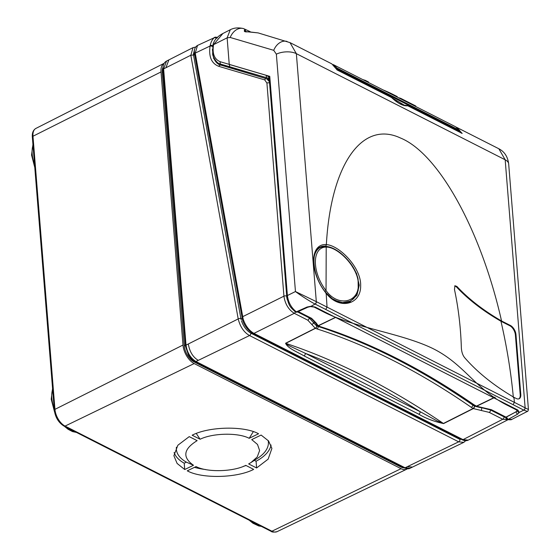 <?xml version="1.0" encoding="UTF-8"?>
<svg xmlns="http://www.w3.org/2000/svg" width="560" height="560" viewBox="0 0 560 560"><rect width="100%" height="100%" fill="white"/><g stroke="black" fill="none" stroke-linecap="round" stroke-linejoin="round"><path stroke-width="0.84" d="M35.903 128.415A13.937 7.602 63.7 0 0 32.977 136.241A1.932 0.952 175.4 0 0 32.333 137.032C32.018 132.881 33.208 130.004 35.903 128.415L164.192 63.287A15.435 8.414 63.7 0 0 161.014 71.925L182.987 345.044A15.435 8.414 63.7 0 0 194.187 363.559L401.051 468.685A15.435 8.414 63.7 0 0 406.777 469.168A15.435 8.414 63.7 0 0 407.463 468.762M184.709 469.525L177.1 463.435L173.887 455.714L177.87 445.235L189.224 436.625L197.141 440.657C183.386 449.099 182.175 457.303 193.501 465.269L184.709 469.525L184.219 463.204A49.014 24.234 -4.6 0 1 174.118 452.529M249.186 438.312L258.573 433.769C244.041 425.705 208.985 426.468 192.143 435.211L200.095 439.25C212.821 432.971 238.252 432.481 249.186 438.312L253.295 431.683M253.673 469.385C236.838 478.121 201.803 478.884 187.271 470.827L196.063 466.571C207.116 472.493 233.128 471.863 245.756 465.36L253.673 469.385M196.448 466.739L196.063 466.571L196.448 466.739M248.654 463.932L256.599 467.971L268.142 459.137L271.908 448.406L268.562 440.951L261.114 435.057L251.734 439.607L257.509 444.458L259.616 450.562L257.236 456.953L251.027 462.525L248.654 463.932M162.967 67.389A13.503 7.364 63.7 0 0 162.274 72.569L184.254 345.688A13.503 7.364 63.7 0 0 194.054 361.886L400.918 467.019A13.503 7.364 63.7 0 0 404.124 467.852M176.414 447.188A46.151 22.82 175.4 0 0 186.375 462.14L193.501 465.269M184.219 463.204L186.375 462.14M196.301 433.51L200.095 439.25M246.057 465.514A49.014 24.234 -4.6 0 1 243.271 466.389M205.646 469.539A49.014 24.234 -4.6 0 1 194.474 467.334M254.359 460.383L256.074 461.251L256.599 467.971M251.027 462.525L257.439 458.395A46.151 22.82 175.4 0 0 268.156 440.482M271.061 445.018A49.014 24.234 -4.6 0 1 256.074 461.251M165.928 67.746L163.618 68.908A1.932 0.952 -4.6 0 0 162.974 69.699C162.778 65.296 163.968 62.426 166.544 61.075L163.618 68.908L186.025 345.135C187.131 352.576 190.435 358.029 195.93 361.501A1.932 1.309 116.9 0 1 194.936 361.543L404.075 467.824C406.861 468.944 408.884 469.07 410.137 468.209L463.778 442.365L458.668 441.833L249.529 335.545C243.929 332.339 240.156 326.795 238.203 318.92L190.82 55.244L165.928 67.746L168.861 59.899L193.039 47.621L190.82 55.244L193.515 54.985L194.656 49.091M162.974 69.699L185.381 345.926A1.932 0.952 175.4 0 1 186.025 345.135L188.342 343.973C189.546 351.61 192.857 357.077 198.268 360.367L195.93 361.501L405.069 467.782L410.13 468.209M404.075 467.824A1.932 1.309 116.9 0 0 405.069 467.782L407.407 466.655L412.475 467.082M188.342 343.973L238.203 318.92A1.932 1.057 169.8 0 1 240.898 318.661L241.276 319.823M194.67 54.6L193.55 55.153L240.898 318.661M194.719 48.874L193.403 54.145M251.741 332.752L250.873 333.179L460.005 439.453L250.866 333.179C246.582 330.582 243.453 326.494 241.486 320.915M242.067 318.269L241.115 318.745M242.564 320.138L194.579 54.096L195.23 53.109L243.194 319.228C245.546 325.892 249.13 330.603 253.946 333.382L463.029 439.635L468.237 440.132L507.997 419.734L502.754 419.258L489.216 412.377L473.326 408.59L443.611 423.584C434.035 421.54 425.768 418.411 418.824 414.211A1.932 1.309 -63.1 0 0 420.105 411.663L437.024 420.875L443.422 423.465L473.137 408.471A1.932 1.015 -61.2 0 0 474.467 406.133L479.983 407.505L474.873 406.252L472.332 404.691A811.272 442.386 -116.3 0 0 318.549 326.536L316.4 325.717L314.006 323.155L316.701 325.955L318.101 326.459A812.126 442.855 -116.3 0 1 472.808 405.083L474.467 406.133A1.932 1.169 -69 0 1 473.326 408.59A1.932 1.043 -116.8 0 1 473.137 408.471L471.324 407.351A1.932 1.155 -55.4 0 0 472.808 405.083L472.801 405.013M242.403 318.255L242.599 316.729L283.927 296.17L266.924 83.09L264.726 79.898L218.827 66.353C211.512 63.532 208.593 56.756 210.077 46.025L210.217 45.269C211.05 41.734 212.415 39.214 214.319 37.702L197.519 45.437L195.23 53.109L210.077 46.025A1.932 0.581 10.4 0 1 212.66 46.473M194.586 54.117L194.579 54.096C193.844 49.945 194.824 47.061 197.519 45.437L197.519 45.437M242.557 320.11L242.557 320.11C244.636 326.123 248.094 330.561 252.924 333.438L253.946 333.382L294.287 313.313C288.547 309.68 285.089 303.968 283.927 296.17A1.932 0.952 -4.6 0 1 286.629 296.107A12.348 6.734 63.7 0 0 287.406 300.013M242.97 320.418L243.194 319.228M275.646 158.473L286.713 296.065M264.726 79.898A1.932 1.4 -73.6 0 1 266.525 78.694A1.932 1.4 -73.6 0 1 266.7 78.764L267.316 79.009M266.7 78.764L269.388 81.697A7.714 5.222 -63.1 0 0 267.323 79.016M212.38 49.357L213.682 58.52L219.037 64.519L220.479 65.121M216.272 38.493A1.932 1.274 -129.2 0 0 214.319 37.702M217.469 37.926L216.468 37.331L214.753 37.352L217.196 37.555M418.824 414.211L303.989 355.852C297.416 351.96 287.861 348.467 285.572 343.266L315.259 328.258L307.832 320.194L294.287 313.313A1.932 1.309 -63.1 0 0 295.435 311.941M481.257 410.312A1.932 0.56 -85 0 0 481.677 407.701L490.518 409.99L504.063 416.878A12.348 6.734 63.7 0 0 505.806 417.515M267.785 78.113A7.714 5.222 -63.1 0 0 267.393 77.973L221.48 64.491A21.224 14.364 116.9 0 1 219.8 63.826L221.48 64.491M213.094 55.636A22.183 15.015 -63.1 0 0 219.226 64.617M215.824 37.093L216.468 37.331M481.677 407.701L479.983 407.505L480.452 407.281M443.611 423.584A1.932 1.043 -116.8 0 1 443.422 423.465C389.095 386.89 336.546 360.178 285.761 343.343C285.376 343.532 286.734 344.442 289.828 346.073L305.27 353.304L420.105 411.663C380.884 386.974 342.608 367.521 305.27 353.304A1.932 1.309 -63.1 0 1 303.989 355.852M471.324 407.351A810.194 441.805 63.7 0 0 316.981 328.916L315.448 328.335L285.761 343.343A1.932 1.043 -116.8 0 1 285.572 343.266M315.448 328.335A1.932 1.043 -116.8 0 1 315.259 328.258A1.932 1.421 -56.1 0 0 316.701 325.955A1.932 1.547 -65.8 0 1 315.448 328.335M298.263 311.556L311.591 318.332L316.176 322.952A1.155 1.001 162.9 0 1 314.993 322.287L314.006 323.155L309.134 317.814L297.5 311.899M267.638 78.029L229.81 66.794L229.243 64.414L266.434 75.397L268.688 76.888L269.759 76.342L287.392 295.547C288.302 302.414 291.284 307.846 296.345 311.836A1.932 1.001 66.6 0 0 297.178 312.046A1.932 1.001 66.6 0 0 297.192 312.039L296.359 311.836C291.298 307.839 288.309 302.407 287.392 295.547L295.456 291.536L316.379 301.679L528.437 409.514L508.676 163.947A14.273 7.056 175.4 0 0 505.176 159.782L498.848 148.757C504.504 151.69 507.78 156.758 508.676 163.947M316.176 322.952L318.164 325.71L320.285 326.627A810.306 441.861 -116.3 0 1 473.886 404.691L476.637 406.252L491.358 409.689L505.988 417.123L516.117 411.768L517.23 410.69A1.932 1.631 19 0 0 519.267 412.412L517.727 414.092L508.074 419.426L511.973 419.314L508.074 419.426A1.932 1.435 107.5 0 1 507.171 419.517L507.171 419.517C509.985 419.951 511.581 419.881 511.973 419.314L527.38 411.411L523.754 410.109L315 304.017C310.471 301.7 300.811 295.589 295.456 291.536L276.36 54.166L273.721 50.323L230.188 37.471L227.129 37.835L229.243 64.414M286.741 296.345L269.451 81.473A1.932 0.952 -4.6 0 1 270.095 80.682L287.385 295.554A1.932 0.952 -4.6 0 0 286.741 296.345C288.932 306.558 290.185 306.971 295.309 311.857A1.932 1.148 -55.2 0 0 296.345 311.836L307.069 307.034L310.527 306.327L315.105 307.013L517.93 410.088L519.267 412.412L523.754 410.109A1.932 1.309 116.9 0 0 525.056 407.729M267.603 78.015L268.492 78.729L269.451 81.473M268.8 78.974L268.688 76.888M213.437 45.353L213.563 44.653C212.086 53.641 214.34 59.346 220.318 61.768L229.264 64.379M219.205 63.525C216.629 63.105 212.331 56 212.653 53.69L212.954 44.877C213.941 40.278 217.259 36.484 222.894 33.495L213.563 44.653L227.129 37.835L230.3 29.736C233.975 27.783 238.378 27.405 243.502 28.588A14.273 10.353 106.4 0 0 230.188 37.471M495.117 397.292L476.637 406.252A1.155 0.637 107.5 0 1 476.217 406.343A1.155 0.637 107.5 0 1 476.091 406.28M494.949 397.166L476.427 406.14A1.155 0.553 115.4 0 1 475.972 406.252L490.763 409.71L505.792 417.354L505.827 417.837A1.932 0.952 -4.6 0 1 506.415 417.074A1.932 1.134 62.4 0 0 508.06 419.433L506.443 417.06L516.117 411.768A1.932 1.113 61.3 0 0 517.727 414.092M316.981 328.916A1.932 1.428 -72.3 0 0 318.101 326.459L318.094 326.389M335.888 317.31L318.332 325.801A1.155 0.966 119.4 0 1 317.576 325.752L317.576 325.752A1.155 0.966 119.4 0 1 317.457 325.668M335.699 317.233L318.164 325.71A1.155 0.896 129.5 0 1 317.352 325.598L319.746 326.676C370.111 342.867 421.281 368.872 473.27 404.698L475.972 406.252M517.265 410.368L516.103 411.656M250.173 31.647L243.502 28.588M244.797 29.106L245.903 31.633L247.639 31.829C245.357 32.039 244.251 31.71 244.314 30.849L244.797 29.106M229.271 64.386L269.759 76.342M244.314 30.849A1.932 1.806 5.4 0 1 245.777 31.29L246.638 31.731M528.437 409.521L528.437 409.521C528.045 410.977 527.695 411.607 527.38 411.411L527.394 411.404M321.867 311.017L314.09 307.062L310.541 306.579L307.846 307.195L297.199 312.039M247.639 31.829L258.111 32.9L290.003 42.623L296.359 53.662L316.309 301.644A1.932 1.295 117.4 0 1 315 304.017M517.93 410.088A1.932 1.309 -63.1 0 1 516.908 410.137L509.138 406.189L510.132 406.119M509.138 406.189C475.293 389.802 464.996 364.336 432.502 348.355C400.393 332.913 352.912 327.544 321.888 311.031L322.91 310.975M498.862 148.764L456.358 127.197L462.175 133.434L407.736 105.77C403.368 106.26 397.957 103.509 391.503 97.517L404.649 105.385L407.267 105.476A0.77 0.693 80.8 0 1 407.736 105.77A0.77 0.525 116.9 0 0 407.547 105.553L461.734 133.091M337.064 69.853L331.8 63.861L337.127 69.769L391.314 97.307A0.77 0.525 116.9 0 1 391.503 97.517L336.952 69.895M520.786 394.422L515.977 334.677A7.672 4.186 63.7 0 0 510.412 325.472L501.55 320.971C483.553 310.569 468.664 299.054 456.876 286.433L454.951 285.74L454.475 289.485C458.451 308.14 460.754 327.712 461.37 348.194C461.72 352.583 462.987 355.943 465.171 358.274C477.736 372.575 493.997 385.588 513.954 397.327L516.285 398.51A7.672 4.186 63.7 0 0 519.155 398.741A7.672 4.186 63.7 0 0 520.786 394.422L520.205 394.709A7.672 4.186 -116.3 0 1 518.854 398.86M310.541 306.579L315.077 304.059A1.932 1.309 116.9 0 0 316.379 301.679M460.656 132.545L459.879 131.208M461.118 132.993L462.175 133.434L461.118 132.993M454.678 285.95L456.274 286.727C468.132 299.404 483.028 310.912 500.969 321.258L509.831 325.759A7.672 4.186 -116.3 0 1 515.396 334.964L520.205 394.709M333.83 248.745L325.801 246.106L326.354 244.608C339.304 245.343 361.396 267.708 360.661 285.838C360.962 304.801 339.08 310.296 326.165 293.244A32.249 17.584 -116.3 0 1 313.572 260.708A32.249 17.584 -116.3 0 1 326.354 244.608C330.82 164.801 361.921 120.001 400.379 137.963C438.606 153.426 481.11 230.314 501.55 320.971M407.407 105.518A0.77 0.525 116.9 0 1 407.547 105.553A0.77 0.77 0 0 0 407.246 105.469L403.529 105.126M349.741 301.826L356.944 295.218L359.24 285.18L356.538 273.462L349.699 262.241M320.173 247.527A31.066 16.94 63.7 0 0 318.906 247.842M333.179 64.561L337.071 68.075L337.092 68.908L336.07 68.516M459.333 131.873A6.272 4.242 -63.1 0 0 459.634 131.201L459.613 130.354L455.672 126.819L459.76 130.48A0.77 0.525 145.9 0 0 459.613 130.354L337.071 68.075A0.77 0.539 146.3 0 0 336.308 68.173M324.828 291.648L326.039 290.584L326.207 247.086A29.519 16.093 63.7 0 0 315.378 261.884A29.519 16.093 63.7 0 0 326.039 290.584C337.827 307.202 358.645 302.764 358.323 284.928C359.009 267.897 338.072 246.771 326.207 247.086L325.36 246.358C330.001 246.568 335.027 248.773 340.452 252.98C349.909 260.806 355.789 269.493 358.085 279.027L358.232 290.339L356.146 295.512L353.374 298.907L350.021 301.21L342.517 302.617L334.684 300.244M459.634 131.201L336.595 68.677M459.557 131.985L459.634 131.18L337.092 68.908A6.272 4.242 116.9 0 1 336.917 69.314M383.089 89.929A15.148 1.4 22.1 0 1 392.161 94.003L397.278 96.607L397.103 97.048M362.817 79.625L365.309 80.353L368.501 81.977L368.319 82.418M365.309 80.353L365.127 80.801M398.23 97.622L400.722 98.35L415.786 106.008L415.604 106.449M400.722 98.35L400.54 98.798M463.841 442.337L465.724 440.699M407.407 466.655L458.668 441.833A1.932 1.309 116.9 0 0 459.998 439.46L460.782 439.068M52.633 389.333A27.041 14.749 63.7 0 0 54.194 408.702M66.745 427.483A27.041 14.749 63.7 0 0 76.034 432.201M32.998 145.264A27.041 14.749 63.7 0 0 34.552 164.64M251.601 521.423A27.041 14.749 63.7 0 0 260.89 526.148M161.014 71.925L32.977 136.241L54.95 409.36A13.937 7.602 63.7 0 0 65.065 426.083L271.929 531.209A1.932 1.309 116.9 0 1 270.935 531.251C271.908 532.203 273.959 532.336 277.095 531.643L406.777 469.168M401.051 468.685L271.929 531.209A13.937 7.602 63.7 0 0 277.095 531.643M194.187 363.559L65.065 426.083A1.932 1.309 116.9 0 1 64.071 426.125L270.935 531.251M182.987 345.044L54.95 409.36A1.932 0.952 175.4 0 0 54.306 410.151C55.335 417.382 58.59 422.702 64.071 426.125M400.918 467.019L401.702 466.62M194.054 361.886L194.838 361.494M184.254 345.688L185.318 345.163M162.274 72.569L163.17 72.135M250.859 333.179A1.932 1.309 116.9 0 1 249.529 335.545L198.268 360.367M266.924 83.09A1.932 0.952 -4.6 0 1 269.57 82.999M218.827 66.353A1.932 1.4 -73.6 0 1 220.626 65.149A1.932 1.4 -73.6 0 1 220.801 65.219M212.765 45.843A1.932 0.609 -166.1 0 0 210.217 45.269M252.924 333.438L462.007 439.691L463.029 439.635L502.754 419.258A1.932 1.309 -63.1 0 0 504.063 416.878L504.462 416.675M490.924 409.794L490.518 409.99A1.932 1.309 116.9 0 1 489.216 412.377M311.878 324.233A1.932 1.659 -18.6 0 0 313.628 322.301M307.832 320.194A1.932 1.309 -63.1 0 0 309.134 317.814L309.533 317.611M267.393 77.973L266.987 77.77A1.932 1.4 -73.6 0 1 266.434 75.397M229.81 66.794L220.871 64.183A1.932 1.421 -73.7 0 1 220.318 61.768M475.426 405.979L474.873 406.252M317.093 325.374L316.4 325.717M491.358 409.689A1.155 0.784 116.9 0 1 490.763 409.71M311.591 318.332A1.155 0.784 116.9 0 1 310.996 318.353L314.993 322.287A1.155 1.001 162.9 0 1 314.986 322.266L317.352 325.598M268.702 76.874L270.095 80.682M473.886 404.691A1.155 0.693 124.6 0 1 473.27 404.698M475.321 405.93L474.768 406.203M472.871 404.425L472.332 404.691M320.285 326.627A1.155 0.861 107.8 0 1 319.746 326.676M317.149 325.43L316.477 325.759M523.838 410.151A1.932 1.316 116.4 0 0 525.126 407.764L505.176 159.782L296.359 53.662A14.273 7.056 175.4 0 0 276.36 54.166M307.846 307.195A1.932 0.98 -114.5 0 1 307.069 307.034M287.035 41.44A14.273 10.353 106.4 0 0 273.721 50.323M513.954 397.327L514.395 402.311L513.093 404.691M325.738 309.477L327.04 307.097L326.165 293.244L325.612 292.999L326.165 293.244M314.09 307.062A1.932 1.309 -63.1 0 0 315.105 307.013M391.027 97.279A0.77 0.525 116.9 0 1 391.314 97.307A0.77 0.77 0 0 1 391.482 97.419C395.941 101.276 398.839 103.397 400.162 103.782L404.649 105.385M515.396 334.964L515.977 334.677M325.801 246.106A31.094 16.954 63.7 0 0 320.124 247.086C310.009 250.726 312.62 277.676 326.186 292.929L332.248 298.676L339.556 302.295C342.909 303.408 346.507 303.156 350.35 301.546L350.21 301.616M456.274 286.727L456.876 286.433M509.831 325.759L510.412 325.472M500.969 321.258C506.849 346.759 510.986 372.211 513.373 397.614M314.16 257.075A30.674 16.73 -116.3 0 1 320.383 247.422L318.01 248.598M325.36 246.358L320.383 247.422M392.161 94.003L391.979 94.444M52.57 388.556L51.212 399.21L54.53 411.845M64.337 426.258L68.082 429.282L72.52 431.592L76.503 432.439M32.333 137.032L54.306 410.151M34.79 167.538L31.563 155.029L32.935 144.494M261.359 526.386L258.734 525.959L252.952 523.236L249.193 520.205M185.381 345.926L188.524 355.152C191.632 359.541 192.038 359.765 194.936 361.543M166.544 61.075L168.868 59.892M195.594 47.068L193.039 47.621M267.309 79.009L219.184 64.596M214.347 37.415L215.768 37.093M216.524 37.247L217.245 37.576M297.92 311.71L310.996 318.353M505.827 417.837A1.932 1.932 0 0 0 507.171 419.517M295.309 311.857A1.932 1.932 0 0 0 297.178 312.046M222.894 33.495L230.188 29.785M516.908 410.137L517.286 410.27M290.017 42.623L331.8 63.861M258.111 32.9L247.709 31.703M403.522 105.119L407.246 105.469M350.021 301.21L347.151 302.631M459.76 130.48L459.844 131.334M333.193 64.568L455.686 126.819M462.007 439.691C464.38 440.867 466.452 441.014 468.23 440.132"/></g></svg>

